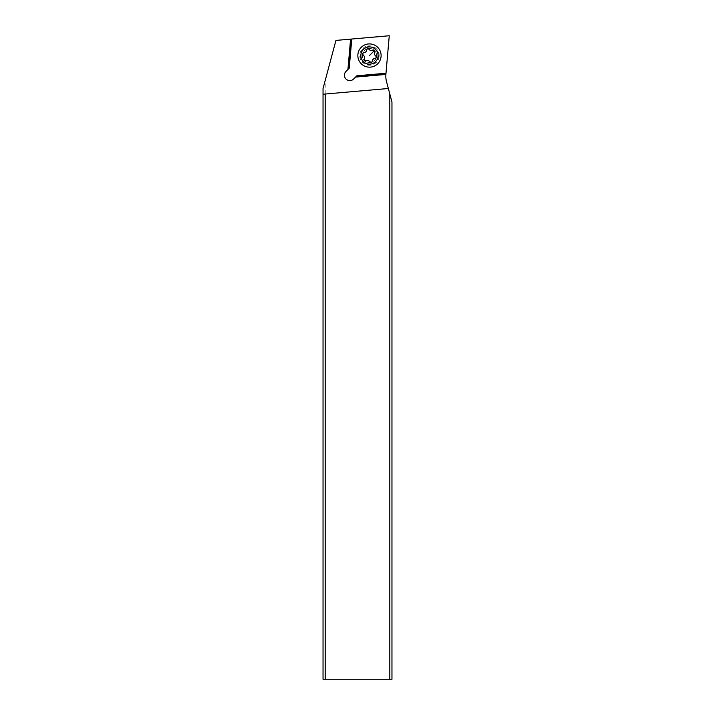 <?xml version="1.0" encoding="UTF-8"?>
<svg xmlns="http://www.w3.org/2000/svg" width="715" height="715" viewBox="0 0 715 715"><rect width="100%" height="100%" fill="white"/><g stroke="black" fill="none" stroke-linecap="round" stroke-linejoin="round"><path stroke-width="0.54" stroke-dasharray="3.58 2.68" d="M325.191 679.25L389.809 679.25L389.809 93.942L386.547 81.76A21.539 21.539 0 0 1 385.894 74.306L389.264 35.75L335.934 40.415L325.191 80.509L325.191 679.25L323.037 679.25L323.037 88.553L325.191 80.509M362.371 55.538A7.105 7.105 0 0 1 369.476 48.423A7.105 7.105 0 0 1 376.591 55.538A7.105 7.105 0 0 1 369.476 62.643A7.105 7.105 0 0 1 362.371 55.538A7.105 7.105 0 0 0 376.474 56.816A7.105 7.105 0 0 0 367.099 48.843A7.105 7.105 0 0 0 362.371 55.538M389.809 679.25L391.963 679.25L391.963 101.977L389.809 93.942M356.365 76.264L353.603 79.034A5.389 5.389 0 0 1 344.818 77.283A5.389 5.389 0 0 1 345.989 71.42L348.75 68.649L351.333 39.066M379.173 55.538A9.697 9.697 0 0 0 369.476 45.84A9.697 9.697 0 0 0 359.788 55.538A9.697 9.697 0 0 0 369.476 65.226A9.697 9.697 0 0 0 379.173 55.538M388.352 88.499L323.037 94.219M363.39 49.442A8.616 8.616 0 0 0 363.39 61.624A8.616 8.616 0 0 0 375.572 61.624A8.616 8.616 0 0 0 375.572 49.442A8.616 8.616 0 0 0 363.39 49.442A8.616 8.616 0 0 1 375.572 49.442A8.616 8.616 0 0 1 375.572 61.624A8.616 8.616 0 0 1 363.39 61.624A8.616 8.616 0 0 1 363.39 49.442A8.616 8.616 0 0 1 375.572 49.442A8.616 8.616 0 0 1 375.572 61.624A8.616 8.616 0 0 1 363.39 61.624A8.616 8.616 0 0 1 363.39 49.442M377.708 63.76A11.628 11.628 0 0 0 377.708 47.315A11.628 11.628 0 0 0 361.254 47.315A11.628 11.628 0 0 0 361.254 63.76A11.628 11.628 0 0 0 377.708 63.76M369.02 49.138C370.075 50.595 371.425 50.962 373.078 50.229M374.794 51.945C374.052 53.58 374.419 54.939 375.876 55.993M373.159 59.211L376.135 57.969M371.916 62.187L372.283 61.302M369.941 61.928C368.886 60.471 367.537 60.114 365.883 60.846M364.167 59.13C364.909 57.486 364.543 56.136 363.086 55.082M363.712 52.731L362.827 53.107L363.712 52.731C365.499 52.553 366.491 51.56 366.679 49.764L367.045 48.888M363.059 49.12A9.081 9.081 0 0 0 363.059 61.955A9.081 9.081 0 0 0 375.902 61.955A9.081 9.081 0 0 0 375.902 49.12A9.081 9.081 0 0 0 363.059 49.12"/><path stroke-width="1.07" d="M351.333 39.066L350.582 39.137L347.928 69.471L348.75 68.649L351.333 39.066L389.264 35.75L385.948 73.681L356.839 75.79L355.552 77.086L385.886 74.431A21.539 21.539 0 0 0 386.547 81.76L391.963 101.977L391.963 679.25L325.191 679.25L325.191 94.031L388.352 88.499M325.191 94.031L323.037 94.219L323.037 679.25L325.191 679.25M389.809 93.942L389.809 679.25M323.037 94.219L323.037 88.553L335.934 40.415L350.582 39.137M349.224 68.175L351.771 39.03M385.886 74.431L385.948 73.681L356.365 76.264M347.928 69.471L345.989 71.42A5.389 5.389 0 0 0 349.796 80.607A5.389 5.389 0 0 0 353.603 79.034L355.552 77.086M377.708 63.76A11.628 11.628 0 0 1 361.254 63.76A11.628 11.628 0 0 1 361.254 47.315A11.628 11.628 0 0 1 377.708 47.315A11.628 11.628 0 0 1 377.708 63.76M363.39 49.442A8.616 8.616 0 0 1 375.572 49.442A8.616 8.616 0 0 1 375.572 61.624A8.616 8.616 0 0 1 363.39 61.624A8.616 8.616 0 0 1 363.39 49.442M374.794 51.945A1.26 1.26 0 0 0 373.078 50.229A2.985 2.985 0 0 1 369.02 49.138A1.26 1.26 0 0 0 366.679 49.764A2.985 2.985 0 0 1 363.712 52.731A1.26 1.26 0 0 0 363.086 55.082A2.985 2.985 0 0 1 364.167 59.13A1.26 1.26 0 0 0 365.883 60.846A2.985 2.985 0 0 1 369.941 61.928A1.26 1.26 0 0 0 372.283 61.302A2.985 2.985 0 0 1 375.25 58.335A1.26 1.26 0 0 0 375.876 55.993A2.985 2.985 0 0 1 374.794 51.945L374.589 50.425L373.078 50.229M376.135 57.969L375.25 58.335L376.135 57.969L375.876 55.993M373.159 59.211L372.283 61.302M369.941 61.928L371.916 62.187M364.167 59.13L364.373 60.641L365.883 60.846M363.712 52.731L362.827 53.107L363.712 52.731L362.827 53.107L363.086 55.082M369.02 49.138L367.045 48.888L366.679 49.764L367.045 48.888M385.984 73.243L356.839 75.79M374.589 50.425L369.476 55.538"/></g></svg>
